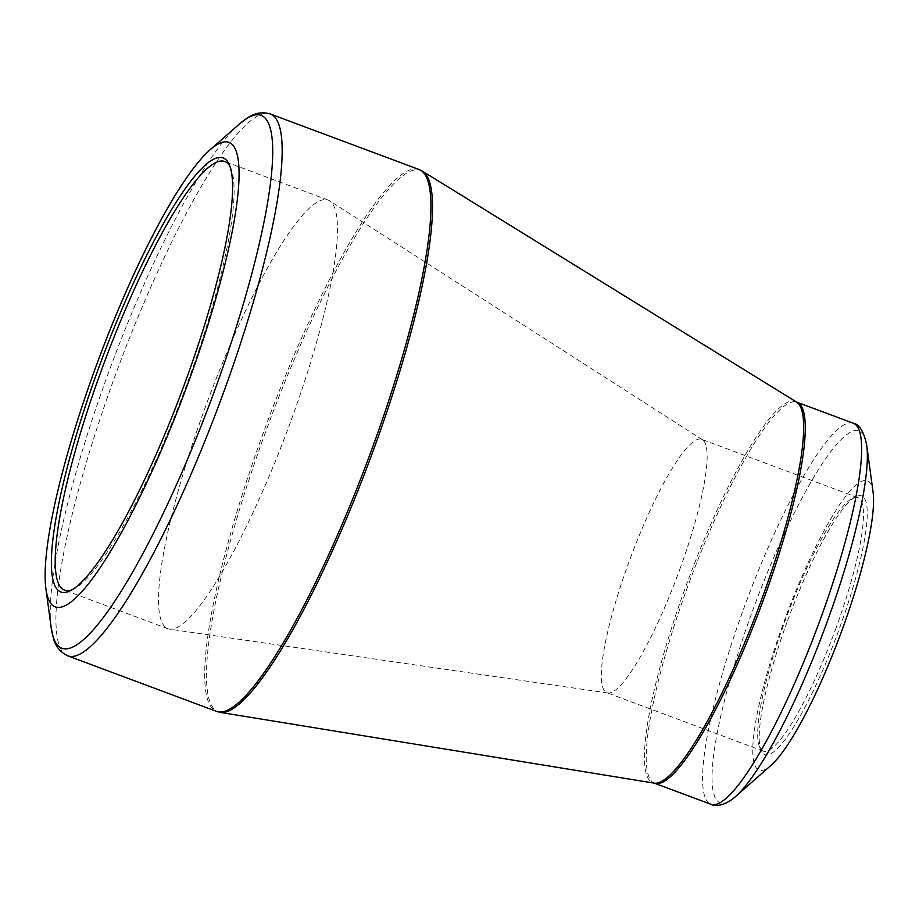 <?xml version="1.0" encoding="UTF-8"?>
<svg xmlns="http://www.w3.org/2000/svg" width="919" height="919" viewBox="0 0 919 919"><rect width="100%" height="100%" fill="white"/><g stroke="black" fill="none" stroke-linecap="round" stroke-linejoin="round"><path stroke-width="0.69" stroke-dasharray="4.59 3.45" d="M873.05 491.929A154.461 28.707 -69.5 0 0 786.319 615.328A154.461 28.707 -69.5 0 0 770.984 765.366M787.055 622.094A138.149 25.675 -69.5 0 0 761.219 750.754A138.149 25.675 -69.5 0 0 837.255 634.34A138.149 25.675 -69.5 0 0 856.094 496.582A138.149 25.675 -69.5 0 0 787.055 622.094M836.164 627.585A135.265 25.135 110.5 0 1 763.252 751.099A135.265 25.135 110.5 0 1 759.657 747.158A135.265 25.135 110.5 0 1 784.952 621.175A135.265 25.135 110.5 0 1 852.556 498.27A135.265 25.135 110.5 0 1 857.864 497.65A135.265 25.135 110.5 0 1 836.164 627.585M679.853 569.229A135.265 25.135 -69.5 0 0 702.449 439.753A135.265 25.135 -69.5 0 0 701.553 439.305A135.265 25.135 -69.5 0 0 630.698 557.236A135.265 25.135 -69.5 0 0 606.942 692.754A135.265 25.135 -69.5 0 0 607.918 693.006A135.265 25.135 -69.5 0 0 679.853 569.229M291.323 419.811A228.808 42.527 -69.5 0 0 329.553 200.802A228.808 42.527 -69.5 0 0 328.026 200.032A228.808 42.527 -69.5 0 0 208.165 399.524A228.808 42.527 -69.5 0 0 167.993 628.757A228.808 42.527 -69.5 0 0 169.659 629.17A228.808 42.527 -69.5 0 0 291.323 419.811M71.923 589.86A228.808 42.527 -69.5 0 0 73.646 589.125A228.808 42.527 -69.5 0 0 188.004 381.247A228.808 42.527 -69.5 0 0 230.784 168.143A228.808 42.527 -69.5 0 0 229.957 166.465M239.17 124.226A284.453 52.865 -69.5 0 0 107.557 375.331A284.453 52.865 -69.5 0 0 51.2 627.792M418.961 169.464A289.244 53.75 -69.5 0 0 263.041 433.596A289.244 53.75 -69.5 0 0 216.654 711.432M67.903 655.902A289.244 53.75 110.5 0 1 114.289 378.065A289.244 53.75 110.5 0 1 270.209 113.945M796.497 401.994A203.558 37.828 -69.5 0 0 688.618 578.855A203.558 37.828 -69.5 0 0 654.225 783.149M220.33 712.397A289.071 53.727 110.5 0 1 264.764 434.227A289.071 53.727 110.5 0 1 422.361 171.129M853.234 423.211A203.386 37.794 -69.5 0 0 743.597 608.941A203.386 37.794 -69.5 0 0 710.984 804.297M654.627 783.264A203.386 37.794 110.5 0 1 690.33 579.498A203.386 37.794 110.5 0 1 796.865 402.177M735.464 796.624A198.584 36.909 110.5 0 1 752.156 611.905A198.584 36.909 110.5 0 1 866.697 445.06M857.864 497.65L701.553 439.305M763.252 751.099L606.942 692.754M702.449 439.753L329.553 200.802M607.918 693.006L169.659 629.17M328.026 200.032L224.695 161.468M167.993 628.757L64.663 590.182M759.657 747.158L761.219 750.754M852.556 498.27L856.094 496.582M230.784 168.143L229.222 164.547M73.646 589.125L70.108 590.825"/><path stroke-width="1.38" d="M185.902 380.328A231.68 43.055 110.5 0 1 70.108 590.825A231.68 43.055 110.5 0 1 101.699 359.777A231.68 43.055 110.5 0 1 229.222 164.547A231.68 43.055 110.5 0 1 185.902 380.328M188.981 380.707A247.992 46.088 -69.5 0 0 209.831 150.038A247.992 46.088 -69.5 0 0 98.85 358.72A247.992 46.088 -69.5 0 0 45.95 589.068A247.992 46.088 -69.5 0 0 188.981 380.707M842.447 629.021A154.461 28.707 -69.5 0 0 873.05 491.929L866.697 445.06A198.584 36.909 110.5 0 1 827.353 621.313A198.584 36.909 110.5 0 1 735.464 796.624L770.984 765.366A154.461 28.707 -69.5 0 0 842.447 629.021M229.957 166.465A228.808 42.527 -69.5 0 0 224.695 161.468A228.808 42.527 -69.5 0 0 104.846 360.949A228.808 42.527 -69.5 0 0 64.663 590.182A228.808 42.527 -69.5 0 0 71.923 589.86M45.95 589.068L51.2 627.792A284.453 52.865 -69.5 0 0 215.264 388.806A284.453 52.865 -69.5 0 0 239.17 124.226L209.831 150.038M67.903 655.902L216.654 711.432A289.244 53.75 -69.5 0 0 368.163 459.247A289.244 53.75 -69.5 0 0 418.961 169.464L270.209 113.945A289.244 53.75 110.5 0 1 219.411 403.717A289.244 53.75 110.5 0 1 67.903 655.902C60.321 652.352 55.473 646.39 53.359 638.027L51.2 627.792M762.598 596.913A203.558 37.828 -69.5 0 0 796.497 401.994L422.361 171.129A289.071 53.727 110.5 0 1 374.228 447.921A289.071 53.727 110.5 0 1 220.33 712.397L654.225 783.149A203.558 37.828 -69.5 0 0 762.598 596.913M654.627 783.264L710.984 804.297A203.386 37.794 -69.5 0 0 820.61 618.567A203.386 37.794 -69.5 0 0 853.234 423.211L796.865 402.177A203.386 37.794 110.5 0 1 764.252 597.534A203.386 37.794 110.5 0 1 654.627 783.264L654.225 783.149M866.697 445.06C863.803 431.471 859.322 424.199 853.234 423.211M710.984 804.297C715.464 806.583 724.746 806.032 735.464 796.624M422.361 171.129L418.961 169.464M216.654 711.432L220.33 712.397M270.209 113.945C262.145 111.647 254.586 112.98 247.498 117.908L239.17 124.226"/></g></svg>
